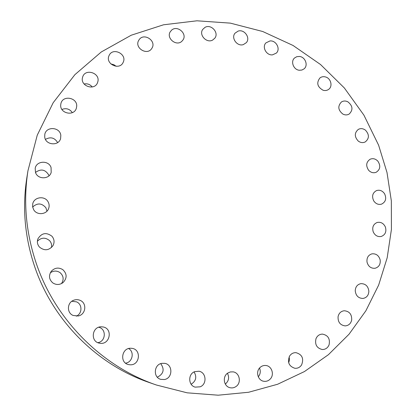 <?xml version="1.0" encoding="UTF-8"?>
<svg xmlns="http://www.w3.org/2000/svg" width="416" height="416" viewBox="0 0 416 416"><rect width="100%" height="100%" fill="white"/><g stroke="black" fill="none" stroke-linecap="round" stroke-linejoin="round"><path stroke-width="0.62" d="M194.61 371.675C187.824 374.135 188.23 385.507 195.192 387.135L200.179 386.812C207.241 384.186 206.294 372.32 198.968 371.233L194.61 371.675M191.136 384.244C196.05 381.082 197.028 376.979 194.08 371.925M37.138 265.918C56.685 321.318 102.783 366.777 156.484 385.039L187.158 392.824L218.182 395.2L248.622 392.257L277.628 384.249L304.444 371.556L328.416 354.692L349.024 334.23L365.862 310.809L378.648 285.09L387.192 257.743L391.42 229.434L391.331 200.824L387.005 172.526L378.596 145.158L363.896 115.123L344.36 87.979L320.538 64.527L293.077 45.484L262.735 31.507L230.376 23.135L196.95 20.8L163.524 24.794L131.243 35.214L101.296 51.958L74.89 74.667L53.196 102.705L37.253 135.164L27.929 170.856C23.031 202.769 26.104 234.452 37.138 265.918M227.744 373.079C222.186 376.548 223.72 386.48 230.032 387.712C232.138 388.19 234.109 387.811 235.94 386.573C241.675 382.938 239.704 372.684 233.132 371.873L230.339 371.94L227.744 373.079M259.834 367.713C255.512 371.873 257.946 380.437 263.692 381.259C266.183 381.659 268.351 380.931 270.192 379.08C274.622 374.764 271.835 365.992 265.897 365.503C263.572 365.264 261.55 365.997 259.834 367.713M289.609 356.028C287.17 362.17 288.912 366.252 294.824 368.28C297.669 368.514 299.931 367.39 301.605 364.91C304.018 358.561 302.156 354.479 296.01 352.664C293.327 352.565 291.195 353.688 289.609 356.028M315.978 338.712C314.714 344.609 316.82 348.213 322.296 349.518C325.463 349.513 327.72 347.968 329.061 344.885C330.288 338.816 328.078 335.223 322.421 334.105C319.415 334.23 317.268 335.764 315.978 338.712M338.073 316.628C337.818 322.119 340.2 325.208 345.218 325.894C348.665 325.588 350.828 323.612 351.692 319.977C351.9 314.35 349.424 311.272 344.266 310.752C340.974 311.173 338.91 313.128 338.073 316.628M355.238 290.758C355.82 295.714 358.384 298.277 362.929 298.454C366.621 297.768 368.602 295.381 368.857 291.283C368.222 286.213 365.576 283.665 360.916 283.639C357.38 284.419 355.482 286.79 355.238 290.758M367.026 262.137C368.274 266.474 370.932 268.523 375.003 268.284C378.898 267.16 380.619 264.378 380.162 259.932C378.856 255.492 376.121 253.464 371.956 253.843C368.217 255.044 366.574 257.811 367.026 262.137M373.209 231.826C374.946 235.498 377.619 237.047 381.228 236.48C385.273 234.868 386.667 231.728 385.403 227.053C383.609 223.298 380.864 221.77 377.177 222.466C373.287 224.146 371.966 227.266 373.209 231.826M373.719 200.876C375.788 203.861 378.404 204.948 381.566 204.136C385.705 201.978 386.714 198.52 384.582 193.768C382.45 190.705 379.766 189.644 376.537 190.575C372.554 192.795 371.613 196.232 373.719 200.876M368.654 170.305C370.906 172.614 373.396 173.28 376.137 172.297C380.318 169.53 380.879 165.812 377.837 161.138C375.518 158.756 372.96 158.122 370.162 159.219C366.148 162.032 365.643 165.729 368.654 170.305M358.259 141.076C360.558 142.75 362.877 143.042 365.222 141.95C369.366 138.533 369.444 134.607 365.466 130.177C363.095 128.44 360.714 128.18 358.322 129.386C354.344 132.844 354.323 136.739 358.259 141.076M342.904 114.104C345.129 115.201 347.23 115.175 349.206 114.026C353.246 109.912 352.804 105.846 347.89 101.832C345.587 100.693 343.424 100.75 341.401 102.008C337.542 106.158 338.042 110.193 342.904 114.104M323.071 90.241C325.135 90.834 326.981 90.553 328.619 89.398C332.935 86.497 331.001 78.437 325.66 76.991C323.513 76.367 321.599 76.684 319.925 77.948C316.269 82.836 317.32 86.934 323.071 90.241M299.369 70.257L301.917 70.039L304.086 68.848C308.474 65.395 305.256 56.872 299.421 56.456L296.764 56.696L294.523 58.006C290.332 61.542 293.623 69.878 299.369 70.257M272.511 54.85L276.359 53.082C280.784 49.02 276.11 40.165 269.963 40.95L265.928 42.884C261.721 47.029 266.464 55.661 272.511 54.85M243.318 44.616L246.288 42.697C250.723 37.97 244.421 28.954 238.16 31.086L235.014 33.192C230.823 38.007 237.188 46.758 243.318 44.616M212.716 40.024L214.833 38.189C219.242 32.724 211.141 23.754 205.031 27.352L202.738 29.416C198.609 34.97 206.757 43.612 212.716 40.024M181.735 41.408L183.061 39.879C187.403 33.602 177.351 24.934 171.678 30.092L170.175 31.886C166.171 38.246 176.233 46.509 181.735 41.408M151.476 48.916L152.126 47.918C156.348 40.758 144.206 32.698 139.303 39.442L138.492 40.747C134.67 47.986 146.765 55.557 151.476 48.916M123.105 62.499L123.219 62.249C127.286 54.127 112.949 47.003 109.174 55.318L108.904 55.921C105.331 64.106 119.527 70.637 123.105 62.499M97.796 81.848C100.537 72.961 85.098 68.032 82.649 77.064L82.56 77.355C79.841 86.044 94.749 91.166 97.568 82.56L97.796 81.848M76.69 106.408C77.584 97.562 62.738 94.806 60.918 103.537L60.705 104.915C59.81 113.537 74.079 116.558 76.341 108.28L76.69 106.408M60.824 135.34C60.003 126.963 46.16 126.1 44.798 134.399L44.715 137.036C45.505 145.148 58.708 146.37 60.601 138.564L60.824 135.34M51.059 167.534C48.776 160.051 36.332 160.664 35.188 168.376L35.5 172.468C37.705 179.634 49.421 179.509 51.194 172.359L51.059 167.534M48.001 201.666C44.642 195.484 34.024 196.971 32.734 203.866L32.625 206.877L33.675 209.721C36.868 215.53 46.67 214.666 48.662 208.458C49.478 206.107 49.26 203.84 48.001 201.666M51.943 236.231C46.29 232.05 41.605 232.934 37.898 238.883C36.873 241.92 37.409 244.665 39.504 247.12C44.481 251.04 48.968 250.557 52.967 245.669C54.688 242.299 54.35 239.153 51.943 236.231M62.821 269.651C58.604 267.16 54.766 267.691 51.308 271.237C48.495 275.595 49 279.484 52.827 282.922C56.295 285.095 59.712 284.981 63.071 282.578C67.194 278.127 67.111 273.822 62.821 269.651M80.184 300.378C77.943 299.411 75.676 299.406 73.388 300.368C66.955 302.874 66.732 312.915 73.086 315.442L78.156 315.983C85.81 314.756 87.282 303.191 80.184 300.378M103.246 326.976L101.062 326.789C91.863 326.794 90.251 341.578 99.325 343.148L100.116 343.283C109.99 344.864 113.032 328.754 103.246 326.976M130.905 348.265C121.722 347.651 119.361 362.638 128.383 364.556L130.265 364.806C140.078 365.326 141.508 349.144 131.768 348.327L130.905 348.265M161.84 363.345C153.858 364.452 152.932 377.421 160.737 379.35L164.419 379.527C172.817 378.269 173.061 364.536 164.746 363.345L161.84 363.345M27.929 170.856L26.749 178.376C22.074 208.842 24.991 239.065 35.506 269.038C54.122 321.818 98.01 365.097 149.297 382.543L156.484 385.039M258.284 376.797C260.411 374.156 260.827 371.249 259.516 368.072M288.688 362.768L289.484 359.871L289.146 356.871M116.199 66.305L113.766 64.646L110.916 63.976M92.243 86.98C90.08 84.375 87.35 83.377 84.063 83.975M72.342 112.642C69.664 108.898 66.196 107.838 61.932 109.455M57.647 142.579C54.59 137.644 50.528 136.578 45.458 139.381M49.015 175.791L48.818 175.146C45.36 169.458 40.919 168.553 35.49 172.442M46.966 211.162L45.885 207.74C41.72 202.992 37.31 202.758 32.656 207.043M51.459 247.546C51.974 244.977 51.36 242.7 49.629 240.713C45.422 237.198 41.345 237.37 37.393 241.218M61.495 283.592C64.085 279.464 63.58 275.787 59.987 272.574C56.742 270.52 53.518 270.598 50.31 272.813M76.315 316.16C82.378 313.674 82.503 304.247 76.534 301.85L71.781 301.304M97.838 342.664C105.903 341.567 106.605 328.858 98.727 327.252M125.564 363.158C132.543 362.378 134.716 351.842 128.622 348.556M157.316 377.203C163.623 373.948 164.762 369.429 160.727 363.646M225.311 384.067C228.8 381.056 229.507 377.468 227.432 373.308"/></g></svg>
